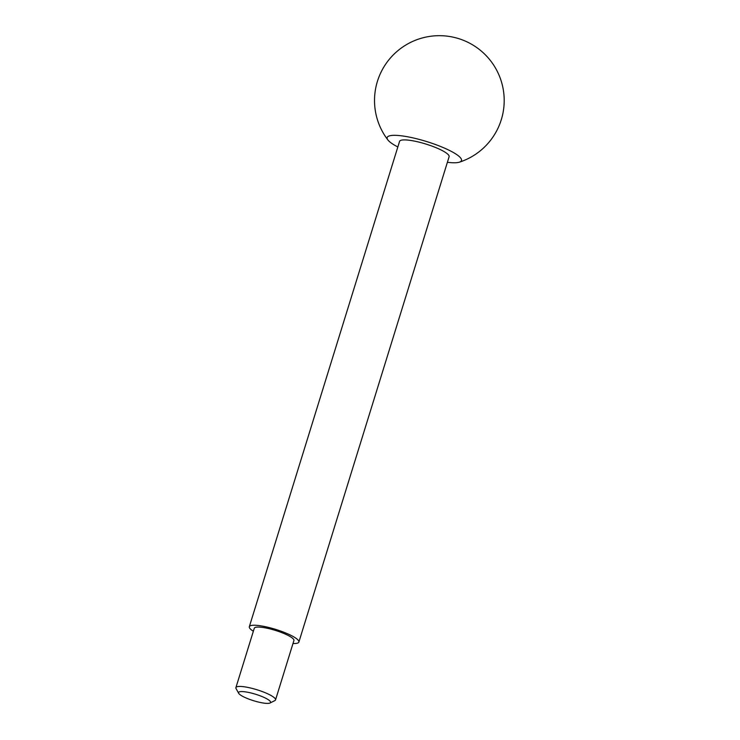 <?xml version="1.0" encoding="UTF-8"?>
<svg xmlns="http://www.w3.org/2000/svg" width="740" height="740" viewBox="0 0 740 740"><rect width="100%" height="100%" fill="white"/><g stroke="black" fill="none" stroke-linecap="round" stroke-linejoin="round"><path stroke-width="1.11" d="M260.683 696.016A16.77 3.386 -162.8 0 0 244.69 691.771A16.77 3.386 -162.8 0 0 238.687 693.297A16.77 3.386 -162.8 0 0 253.57 700.715A16.77 3.386 -162.8 0 0 270.045 703A16.77 3.386 -162.8 0 0 260.683 696.016M270.045 703L274.864 700.586A20.748 4.19 -162.8 0 0 275.539 699.892A20.748 4.19 -162.8 0 0 263.283 691.946A20.748 4.19 -162.8 0 0 235.903 687.627A20.748 4.19 -162.8 0 0 236.069 688.579L238.687 693.297M275.539 699.892L293.919 640.526A20.748 4.19 -162.8 0 0 281.663 632.58A20.748 4.19 -162.8 0 0 254.282 628.251L235.903 687.627M292.994 643.523A25.937 5.236 -162.8 0 0 298.877 642.061A25.937 5.236 -162.8 0 0 283.55 632.127A25.937 5.236 -162.8 0 0 249.325 626.715A25.937 5.236 -162.8 0 0 253.348 631.248M298.877 642.061L449.115 156.723A25.937 5.236 -162.8 0 0 433.788 146.788A25.937 5.236 -162.8 0 0 399.563 141.386L249.325 626.715M447.386 162.31A38.906 7.853 -162.8 0 0 459.429 162.171A38.906 7.853 -162.8 0 0 438.506 145.66A38.906 7.853 -162.8 0 0 389.906 135.744A38.906 7.853 -162.8 0 0 387.964 140.054A38.906 7.853 -162.8 0 0 397.833 146.973M459.429 162.171A64.843 64.843 0 0 0 501.766 82.917A64.843 64.843 0 0 0 424.261 37.462A64.843 64.843 0 0 0 387.964 140.054"/></g></svg>
